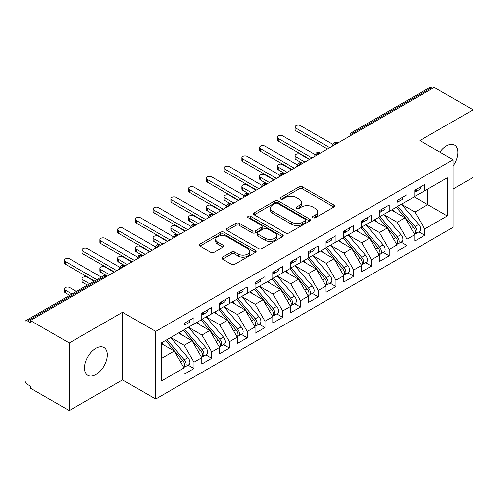 <?xml version="1.0" encoding="UTF-8"?>
<svg xmlns="http://www.w3.org/2000/svg" width="498" height="498" viewBox="0 0 498 498"><rect width="100%" height="100%" fill="white"/><g stroke="black" fill="none" stroke-linecap="round" stroke-linejoin="round"><path stroke-width="0.75" d="M312.949 217.719A1.724 0.996 0 0 0 315.39 217.719L333.903 207.031A2.465 1.426 0 0 0 334.625 206.029A2.465 1.426 0 0 0 333.903 205.02L302.541 186.912A2.465 1.426 0 0 0 299.055 186.912L280.542 197.6A1.724 0.996 0 0 0 280.038 198.31A1.724 0.996 0 0 0 280.542 199.013A1.724 0.996 0 0 0 282.982 199.013L285.379 197.625A7.887 4.55 0 0 1 296.528 197.625L299.142 199.138A7.887 4.55 0 0 1 301.452 202.356A7.887 4.55 0 0 1 299.142 205.574L296.746 206.956A1.724 0.996 0 0 0 296.242 207.66A1.724 0.996 0 0 0 296.746 208.363A1.724 0.996 0 0 0 299.186 208.363L301.583 206.981A7.887 4.55 0 0 1 312.732 206.981L315.346 208.494A7.887 4.55 0 0 1 317.656 211.712A7.887 4.55 0 0 1 315.346 214.931L312.949 216.313A1.724 0.996 0 0 0 312.445 217.016A1.724 0.996 0 0 0 312.949 217.719L312.949 216.313M95.902 374.54A16.067 9.275 120 0 0 106.398 360.384A16.067 9.275 120 0 0 103.933 347.511A16.067 9.275 120 0 0 95.902 348.307A16.067 9.275 120 0 0 85.407 362.463A16.067 9.275 120 0 0 87.872 375.336A16.067 9.275 120 0 0 95.902 374.54M453.043 165.934A16.067 9.275 120 0 0 454.506 145.105A16.067 9.275 120 0 0 446.476 145.902A16.067 9.275 120 0 0 439.883 152.139M222.569 257.13A2.465 1.426 0 0 0 221.847 258.132A2.465 1.426 0 0 0 222.569 259.141L231.365 264.22A2.465 1.426 0 0 0 234.851 264.22L255.412 252.349A2.465 1.426 0 0 0 256.134 251.347A2.465 1.426 0 0 0 255.412 250.338L224.05 232.23A2.465 1.426 0 0 0 220.564 232.23L200.003 244.101A2.465 1.426 0 0 0 199.281 245.109A2.465 1.426 0 0 0 200.003 246.112L210.635 252.249A2.465 1.426 0 0 0 214.115 252.249L222.917 247.17A2.465 1.426 0 0 0 223.639 246.161A2.465 1.426 0 0 0 222.917 245.159L217.645 242.115A6.592 3.803 0 0 1 215.715 239.426A6.592 3.803 0 0 1 219.786 235.909A6.592 3.803 0 0 1 226.97 236.731L247.612 248.651A6.592 3.803 0 0 1 249.548 251.347A6.592 3.803 0 0 1 245.477 254.858A6.592 3.803 0 0 1 238.293 254.036L234.851 252.05A2.465 1.426 0 0 0 231.365 252.05L222.569 257.13L222.569 259.141M453.043 189.047L473.1 177.469L473.1 109.828L434.225 87.387L30.403 320.531L30.403 322.58L27.564 320.942A3.766 2.173 -120 0 0 25.678 320.756A3.766 2.173 -120 0 0 24.9 322.48L24.9 379.868A3.766 2.173 -120 0 0 27.564 384.481L30.403 386.118L30.403 388.172L69.278 410.613L122.527 379.868L155.718 399.035L155.718 331.394L122.527 312.234L69.278 342.973L30.403 320.531M473.1 109.828L419.851 140.573L453.043 159.74L155.718 331.394M285.553 232.933A2.465 1.426 0 0 0 289.039 232.933L309.6 221.068A2.465 1.426 0 0 0 310.322 220.06A2.465 1.426 0 0 0 309.6 219.052L278.239 200.949A2.465 1.426 0 0 0 274.753 200.949L254.192 212.82A2.465 1.426 0 0 0 253.47 213.823A2.465 1.426 0 0 0 254.192 214.831L285.553 232.933M248.869 218.093A1.724 0.996 0 0 1 250.619 218.336L250.619 216.288L282.503 234.695A2.465 1.426 0 0 1 283.225 235.703A2.465 1.426 0 0 1 282.503 236.706L261.948 248.577A2.465 1.426 0 0 1 258.462 248.577L227.1 230.468L227.1 228.458A2.465 1.426 0 0 0 226.378 229.466A2.465 1.426 0 0 0 227.1 230.468M227.1 228.458L235.896 223.378A2.465 1.426 0 0 1 239.382 223.378L252.1 230.723A2.465 1.426 0 0 0 255.586 230.723L261.425 227.356A2.465 1.426 0 0 0 262.141 226.347A2.465 1.426 0 0 0 261.425 225.339L248.178 217.694A1.724 0.996 0 0 1 247.674 216.991A1.724 0.996 0 0 1 248.739 216.07A1.724 0.996 0 0 1 250.619 216.288M155.718 399.035L453.043 227.374L453.043 159.74M414.255 196.891L447.272 215.951L447.272 177.823L424.732 190.84L424.732 184.49L414.79 190.224L414.79 196.579L406.978 201.092L406.978 194.737L397.037 200.476L397.037 206.826L389.231 211.339L389.231 204.983L379.289 210.722L379.289 217.078L371.477 221.585L371.477 215.229L361.536 220.969L361.536 227.325L353.729 231.831L353.729 225.482L343.788 231.221L343.788 237.571L335.976 242.084L335.976 235.728L326.034 241.468L326.034 247.823L318.228 252.33L318.228 245.975L308.287 251.714L308.287 258.07L300.475 262.577L300.475 256.227L290.533 261.96L290.533 268.316L282.727 272.829L282.727 266.474L272.786 272.213L272.786 278.569L264.973 283.076L264.973 276.72L255.038 282.459L255.038 288.815L247.226 293.322L247.226 286.966L237.285 292.706L237.285 299.061L229.472 303.568L229.472 297.219L219.537 302.958L219.537 309.308L211.725 313.821L211.725 307.465L201.783 313.205L201.783 319.56L193.971 324.067L193.971 317.712L184.036 323.451L184.036 329.807L161.489 342.823L161.489 380.945L184.036 367.929L174.269 351.022L161.489 343.645M447.272 215.951L424.732 228.968L414.965 212.055L401.475 204.267M418.83 231.912L424.732 235.317L424.732 228.968M424.732 235.317L414.79 241.057L414.79 234.701L406.978 239.214L397.217 222.301L383.728 214.514M401.077 242.159L406.978 245.57L406.978 239.214M406.978 245.57L397.037 251.303L397.037 244.954L389.231 249.461L379.464 232.554L365.974 224.766M383.329 252.411L389.231 255.816L389.231 249.461M389.231 255.816L379.289 261.556L379.289 255.2L371.477 259.707L361.716 242.8L348.226 235.012M365.576 262.658L371.477 266.063L371.477 259.707M371.477 266.063L361.536 271.802L361.536 265.446L353.729 269.96L343.962 253.046L330.473 245.259M347.828 272.904L353.729 276.309L353.729 269.96M353.729 276.309L343.788 282.049L343.788 275.699L335.976 280.206L326.215 263.299L312.725 255.505L329.956 275.637L326.227 277.784A5.024 2.901 60 0 1 328.17 282.559A5.024 2.901 60 0 1 327.13 284.856A5.024 2.901 60 0 1 326.315 285.086M330.081 283.157L335.976 286.562L335.976 280.206M335.976 286.562L326.034 292.301L326.034 285.945L318.228 290.452L308.461 273.545L294.972 265.758M312.327 293.403L318.228 296.808L318.228 290.452M318.228 296.808L308.287 302.547L308.287 296.192L300.475 300.705L290.714 283.792L277.224 276.004M294.579 303.649L300.475 307.054L300.475 300.705M300.475 307.054L290.533 312.794L290.533 306.438L282.727 310.951L272.966 294.038L259.47 286.25L276.707 306.382L272.979 308.53A5.024 2.901 60 0 1 274.915 313.304A5.024 2.901 60 0 1 273.875 315.601A5.024 2.901 60 0 1 273.066 315.832M276.826 313.896L282.727 317.307L282.727 310.951M282.727 317.307L272.786 323.046L272.786 316.691L264.973 321.198L255.213 304.29L241.723 296.503M259.078 324.148L264.973 327.553L264.973 321.198M264.973 327.553L255.038 333.293L255.038 326.937L247.226 331.444L237.465 314.537L223.969 306.749M241.325 334.395L247.226 337.8L247.226 331.444M247.226 337.8L237.285 343.539L237.285 337.183L229.472 341.696L219.711 324.783L206.222 316.996M223.577 344.641L229.472 348.046L229.472 341.696M229.472 348.046L219.537 353.785L219.537 347.436L211.725 351.943L201.964 335.036L188.468 327.242L205.705 347.374L201.976 349.521A5.024 2.901 60 0 1 203.912 354.296A5.024 2.901 60 0 1 202.873 356.593A5.024 2.901 60 0 1 202.064 356.829M205.823 354.893L211.725 358.299L211.725 351.943M211.725 358.299L201.783 364.038L201.783 357.682L193.971 362.189L184.21 345.282L170.721 337.495M188.076 365.14L193.971 368.545L193.971 362.189M193.971 368.545L184.036 374.284L184.036 367.929M184.036 329.601L193.971 324.067M161.489 358.398L174.269 351.022M201.783 319.355L211.725 313.821M184.21 345.282L192.023 340.775L178.533 332.981M201.783 357.682L192.023 340.775M219.537 309.102L229.472 303.568M201.964 335.036L209.77 330.523L196.28 322.735M219.537 347.436L209.77 330.523M237.285 298.856L247.226 293.322M219.711 324.783L227.524 320.276L214.034 312.489M237.285 337.183L227.524 320.276M255.038 288.61L264.973 283.076M237.465 314.537L245.271 310.03L231.782 302.236M255.038 326.937L245.271 310.03M272.786 278.363L282.727 272.829M255.213 304.29L263.025 299.777L249.529 291.99M272.786 316.691L263.025 299.777M290.533 268.111L300.475 262.577M272.966 294.038L280.772 289.531L267.283 281.744M290.533 306.438L280.772 289.531M308.287 257.864L318.228 252.33M290.714 283.792L298.526 279.285L285.03 271.497M308.287 296.192L298.526 279.285M326.034 247.618L335.976 242.084M308.461 273.545L316.274 269.038L302.784 261.245M326.034 285.945L316.274 269.038M343.788 237.365L353.729 231.831M326.215 263.299L334.027 258.786L320.531 250.998M343.788 275.699L334.027 258.786M361.536 227.119L371.477 221.585M343.962 253.046L351.775 248.539L338.285 240.752M361.536 265.446L351.775 248.539M379.289 216.873L389.231 211.339M361.716 242.8L369.528 238.293L356.033 230.499M379.289 255.2L369.528 238.293M397.037 206.626L406.978 201.092M379.464 232.554L387.276 228.04L373.786 220.253M397.037 244.954L387.276 228.04M432.451 88.414L431.386 87.797L353.773 132.605L354.837 133.221M351.644 135.064A3.766 2.173 120 0 1 353.773 132.605A3.766 2.173 60 0 0 351.887 132.418L429.506 87.611A3.766 2.173 60 0 1 431.386 87.797M414.79 196.374L424.732 190.84M414.965 212.055L427.745 204.678L427.745 189.097L447.272 177.823M397.217 222.301L405.03 217.794L391.534 210.007M414.79 234.701L405.03 217.794M69.278 342.973L69.278 410.613M122.527 379.868L122.527 312.234M336.997 143.517L335.932 142.907A3.766 2.173 -120 0 0 334.052 142.721A3.766 2.173 -120 0 0 334.009 142.745L332.253 145.926A3.766 2.173 0 0 0 332.291 146.238M319.249 153.77L318.185 153.154A3.766 2.173 -120 0 0 316.298 152.967A3.766 2.173 -120 0 0 316.255 152.992L314.506 156.179A3.766 2.173 0 0 0 314.543 156.484M301.495 164.016L300.431 163.4A3.766 2.173 -120 0 0 298.551 163.213A3.766 2.173 -120 0 0 298.507 163.244L296.752 166.425A3.766 2.173 0 0 0 296.789 166.73M283.748 174.263L282.683 173.653A3.766 2.173 -120 0 0 280.797 173.466A3.766 2.173 -120 0 0 280.754 173.491L279.005 176.672A3.766 2.173 0 0 0 279.042 176.983M265.994 184.515L264.93 183.899A3.766 2.173 -120 0 0 263.05 183.712A3.766 2.173 -120 0 0 263.006 183.737L261.251 186.918A3.766 2.173 0 0 0 261.288 187.229M248.247 194.762L247.182 194.145A3.766 2.173 -120 0 0 245.296 193.959A3.766 2.173 -120 0 0 245.253 193.983L243.503 197.171A3.766 2.173 0 0 0 243.541 197.476M230.493 205.008L229.429 204.392A3.766 2.173 -120 0 0 227.549 204.205A3.766 2.173 -120 0 0 227.505 204.236L225.75 207.417A3.766 2.173 0 0 0 225.793 207.728M212.746 215.261L211.681 214.644A3.766 2.173 -120 0 0 209.795 214.457A3.766 2.173 -120 0 0 209.751 214.482L208.002 217.663A3.766 2.173 0 0 0 208.04 217.975M194.992 225.507L193.927 224.891A3.766 2.173 -120 0 0 192.047 224.704A3.766 2.173 -120 0 0 192.004 224.729L190.248 227.916A3.766 2.173 0 0 0 190.292 228.221M177.244 235.753L176.18 235.137A3.766 2.173 -120 0 0 174.294 234.95A3.766 2.173 -120 0 0 174.25 234.981L172.501 238.162A3.766 2.173 0 0 0 172.538 238.467M159.491 246L158.426 245.39A3.766 2.173 -120 0 0 156.546 245.203A3.766 2.173 -120 0 0 156.503 245.228L154.747 248.409A3.766 2.173 0 0 0 154.791 248.72M141.743 256.252L140.679 255.636A3.766 2.173 -120 0 0 138.793 255.449A3.766 2.173 -120 0 0 138.749 255.474L137 258.655A3.766 2.173 0 0 0 137.037 258.966M123.99 266.498L122.925 265.882A3.766 2.173 -120 0 0 121.045 265.695A3.766 2.173 -120 0 0 121.002 265.72L119.246 268.908A3.766 2.173 0 0 0 119.29 269.213M313.64 217.962L315.346 216.979A7.887 4.55 0 0 0 317.656 213.76L317.656 211.712M301.452 202.356L301.452 204.404A7.887 4.55 0 0 1 299.142 207.622L297.437 208.612M333.872 207.05L302.541 188.966A2.465 1.426 0 0 0 299.055 188.966L281.233 199.256M309.563 221.087L278.239 202.997A2.465 1.426 0 0 0 274.753 202.997L254.223 214.85M305.243 220.763A1.724 0.996 0 0 0 305.747 220.06A1.724 0.996 0 0 0 305.243 219.357L277.716 203.464A1.724 0.996 0 0 0 275.276 203.464L272.748 204.921A7.887 4.55 0 0 0 270.439 208.139A7.887 4.55 0 0 0 272.748 211.357L291.567 222.22A7.887 4.55 0 0 0 302.716 222.22L305.243 220.763L305.243 222.811A1.724 0.996 0 0 0 305.747 222.108L305.747 220.06M270.439 208.139L270.439 210.187A7.887 4.55 0 0 0 272.748 213.405L272.748 211.357M305.243 222.811L302.716 224.274A7.887 4.55 0 0 1 291.567 224.274L272.748 213.405M227.132 230.493L235.896 225.432L235.896 223.378M262.141 226.347L262.141 228.395A2.465 1.426 0 0 1 261.425 229.404L255.586 232.771A2.465 1.426 0 0 1 252.1 232.771L239.382 225.432A2.465 1.426 0 0 0 235.896 225.432M250.619 218.336L282.472 236.724M265.297 238.343A6.592 3.803 0 0 0 272.481 239.165A6.592 3.803 0 0 0 276.552 235.654A6.592 3.803 0 0 0 274.622 232.958L267.345 228.763A2.465 1.426 0 0 0 263.859 228.763L258.026 232.13A2.465 1.426 0 0 0 257.304 233.139A2.465 1.426 0 0 0 258.026 234.141L265.297 238.343L265.297 240.391A6.592 3.803 0 0 0 272.481 241.219A6.592 3.803 0 0 0 276.552 237.702L276.552 235.654M257.304 233.139L257.304 235.187A2.465 1.426 0 0 0 258.026 236.195L258.026 234.141M265.297 240.391L258.026 236.195M249.548 251.347L249.548 253.395A6.592 3.803 0 0 1 245.477 256.912A6.592 3.803 0 0 1 238.293 256.084L234.851 254.098A2.465 1.426 0 0 0 231.365 254.098L222.6 259.159M215.715 239.426L215.715 241.474A6.592 3.803 0 0 0 217.645 244.163L217.645 242.115M222.886 247.189L217.645 244.163M255.381 252.368L224.05 234.284A2.465 1.426 0 0 0 220.564 234.284L200.04 246.13M397.728 206.433L414.983 226.546A5.024 2.901 60 0 1 416.919 231.315A5.024 2.901 60 0 1 415.88 233.618L419.609 231.464A5.024 2.901 -120 0 0 420.648 229.167A5.024 2.901 -120 0 0 418.706 224.393L401.456 204.28M415.88 233.618A5.024 2.901 60 0 1 415.064 233.848M396.308 207.249L413.564 227.368A5.024 2.901 60 0 1 415.5 232.136A5.024 2.901 60 0 1 414.585 234.353M296.036 156.92L296.036 159.584A3.137 1.811 180 0 1 295.121 158.302L295.121 155.637A3.137 1.811 0 0 0 296.036 156.92L304.913 162.043M309.351 159.484L300.475 154.361A3.137 1.811 0 0 0 297.057 153.963A3.137 1.811 0 0 0 295.121 155.637M394.621 211.787L392.58 209.403M296.036 159.584L302.317 163.213A3.766 2.173 120 0 0 300.431 163.4A3.766 2.173 120 0 0 298.389 165.809M414.79 192.178A5.024 2.901 -120 0 0 415.5 190.13A5.024 2.901 -120 0 0 415.488 189.825M415.064 191.842A5.024 2.901 -120 0 0 415.88 191.606A5.024 2.901 -120 0 0 416.919 189.308A5.024 2.901 -120 0 0 416.913 189.003M420.636 186.85A5.024 2.901 60 0 1 420.648 187.155A5.024 2.901 60 0 1 419.609 189.458L415.88 191.606M332.652 144.239L300.475 125.664A3.137 1.811 -0 0 0 297.057 125.272A3.137 1.811 -0 0 0 295.121 126.946A3.137 1.811 -0 0 0 296.036 128.223L296.036 130.887A3.137 1.811 180 0 1 295.121 129.611L295.121 126.946M327.46 149.027L296.036 130.887M329.763 147.694L296.036 128.223M379.974 216.68L397.23 236.793A5.024 2.901 60 0 1 399.172 241.567A5.024 2.901 60 0 1 398.132 243.864L401.855 241.711A5.024 2.901 -120 0 0 402.894 239.414A5.024 2.901 -120 0 0 400.958 234.645L383.703 214.526M398.132 243.864A5.024 2.901 60 0 1 397.317 244.095M378.555 217.501L395.81 237.614A5.024 2.901 60 0 1 397.746 242.383A5.024 2.901 60 0 1 396.838 244.605M278.289 167.166L278.289 169.83A3.137 1.811 180 0 1 277.367 168.554L277.367 165.89A3.137 1.811 0 0 0 278.289 167.166L287.165 172.289M291.598 169.731L282.727 164.608A3.137 1.811 0 0 0 279.303 164.216A3.137 1.811 0 0 0 277.367 165.89M376.874 222.04L374.826 219.649M278.289 169.83L284.563 173.466A3.766 2.173 120 0 0 282.683 173.653A3.766 2.173 120 0 0 280.642 176.062M362.227 226.926L379.482 247.045A5.024 2.901 60 0 1 381.418 251.814A5.024 2.901 60 0 1 380.379 254.111L384.107 251.963A5.024 2.901 -120 0 0 385.147 249.66A5.024 2.901 -120 0 0 383.211 244.892L365.955 224.779M380.379 254.111A5.024 2.901 60 0 1 379.569 254.347M360.807 227.748L378.063 247.861A5.024 2.901 60 0 1 379.999 252.635A5.024 2.901 60 0 1 379.084 254.852M260.535 177.419L260.535 180.083A3.137 1.811 180 0 1 259.62 178.801L259.62 176.136A3.137 1.811 0 0 0 260.535 177.419L269.412 182.542M273.85 179.977L264.973 174.854A3.137 1.811 0 0 0 261.556 174.462A3.137 1.811 0 0 0 259.62 176.136M359.12 232.286L357.078 229.902M260.535 180.083L267.102 183.874M344.473 237.179L361.729 257.292A5.024 2.901 60 0 1 363.671 262.06A5.024 2.901 60 0 1 362.631 264.363L366.354 262.209A5.024 2.901 -120 0 0 367.393 259.912A5.024 2.901 -120 0 0 365.457 255.138L348.202 235.025M362.631 264.363A5.024 2.901 60 0 1 361.816 264.594M343.054 237.994L360.309 258.113A5.024 2.901 60 0 1 362.245 262.882A5.024 2.901 60 0 1 361.336 265.098M242.787 187.665L242.787 190.329A3.137 1.811 180 0 1 241.866 189.047L241.866 186.383A3.137 1.811 0 0 0 242.787 187.665L251.664 192.788M256.103 190.23L247.226 185.1A3.137 1.811 0 0 0 243.808 184.708A3.137 1.811 0 0 0 241.866 186.383M341.373 242.532L339.325 240.148M242.787 190.329L249.062 193.959A3.766 2.173 120 0 0 247.182 194.145A3.766 2.173 120 0 0 245.141 196.554M326.725 247.425L343.981 267.538A5.024 2.901 60 0 1 345.917 272.313A5.024 2.901 60 0 1 344.877 274.61L348.606 272.456A5.024 2.901 -120 0 0 349.646 270.159A5.024 2.901 -120 0 0 347.71 265.384L330.454 245.271M344.877 274.61A5.024 2.901 60 0 1 344.068 274.84M325.306 248.247L342.562 268.36A5.024 2.901 60 0 1 344.498 273.128A5.024 2.901 60 0 1 343.583 275.344M225.034 197.911L225.034 200.576A3.137 1.811 180 0 1 224.119 199.3L224.119 196.629A3.137 1.811 0 0 0 225.034 197.911L233.911 203.035M238.349 200.476L229.472 195.353A3.137 1.811 0 0 0 226.055 194.961A3.137 1.811 0 0 0 224.119 196.629M323.625 252.779L321.577 250.394M225.034 200.576L231.315 204.205A3.766 2.173 120 0 0 229.429 204.392A3.766 2.173 120 0 0 227.387 206.801M397.037 202.425A5.024 2.901 -120 0 0 397.746 200.377A5.024 2.901 -120 0 0 397.74 200.072M397.317 202.088A5.024 2.901 -120 0 0 398.132 201.858A5.024 2.901 -120 0 0 399.172 199.555A5.024 2.901 -120 0 0 399.159 199.25M402.888 197.096A5.024 2.901 60 0 1 402.894 197.407A5.024 2.901 60 0 1 401.855 199.704L398.132 201.858M314.904 154.486L282.727 135.91A3.137 1.811 -0 0 0 279.303 135.518A3.137 1.811 -0 0 0 277.367 137.193A3.137 1.811 -0 0 0 278.289 138.475L278.289 141.139A3.137 1.811 180 0 1 277.367 139.857L277.367 137.193M309.706 159.279L278.289 141.139M312.016 157.947L278.289 138.475M379.289 212.677A5.024 2.901 -120 0 0 379.999 210.623A5.024 2.901 -120 0 0 379.986 210.318M379.569 212.335A5.024 2.901 -120 0 0 380.379 212.104A5.024 2.901 -120 0 0 381.418 209.807A5.024 2.901 -120 0 0 381.412 209.496M385.135 207.349A5.024 2.901 60 0 1 385.147 207.654A5.024 2.901 60 0 1 384.107 209.951L380.379 212.104M297.15 164.738L264.973 146.157A3.137 1.811 -0 0 0 261.556 145.765A3.137 1.811 -0 0 0 259.62 147.439A3.137 1.811 -0 0 0 260.535 148.721L260.535 151.386A3.137 1.811 180 0 1 259.62 150.103L259.62 147.439M291.959 169.525L260.535 151.386M294.262 168.193L260.535 148.721M361.536 222.923A5.024 2.901 -120 0 0 362.245 220.875A5.024 2.901 -120 0 0 362.239 220.564M361.816 222.581A5.024 2.901 -120 0 0 362.631 222.351A5.024 2.901 -120 0 0 363.671 220.054A5.024 2.901 -120 0 0 363.658 219.749M367.387 217.595A5.024 2.901 60 0 1 367.393 217.9A5.024 2.901 60 0 1 366.354 220.197L362.631 222.351M279.403 174.985L247.226 156.409A3.137 1.811 -0 0 0 243.808 156.017A3.137 1.811 -0 0 0 241.866 157.692A3.137 1.811 -0 0 0 242.787 158.968L242.787 161.632A3.137 1.811 180 0 1 241.866 160.356L241.866 157.692M274.205 179.772L242.787 161.632M276.514 178.44L242.787 158.968M343.788 233.17A5.024 2.901 -120 0 0 344.498 231.122A5.024 2.901 -120 0 0 344.485 230.817M344.068 232.834A5.024 2.901 -120 0 0 344.877 232.597A5.024 2.901 -120 0 0 345.917 230.3A5.024 2.901 -120 0 0 345.911 229.995M349.633 227.841A5.024 2.901 60 0 1 349.646 228.146A5.024 2.901 60 0 1 348.606 230.45L344.877 232.597M261.649 185.231L229.472 166.656A3.137 1.811 -0 0 0 226.055 166.264A3.137 1.811 -0 0 0 224.119 167.938A3.137 1.811 -0 0 0 225.034 169.22L225.034 171.885A3.137 1.811 180 0 1 224.119 170.602L224.119 167.938M256.458 190.024L225.034 171.885M258.761 188.692L225.034 169.22M327.13 284.856L330.853 282.702A5.024 2.901 -120 0 0 331.892 280.405A5.024 2.901 -120 0 0 329.956 275.637M307.552 258.493L324.808 278.606A5.024 2.901 60 0 1 326.75 283.381A5.024 2.901 60 0 1 325.835 285.597M207.286 208.164L207.286 210.828A3.137 1.811 180 0 1 206.365 209.546L206.365 206.882A3.137 1.811 0 0 0 207.286 208.164L216.163 213.287M220.602 210.722L211.725 205.599A3.137 1.811 0 0 0 208.307 205.207A3.137 1.811 0 0 0 206.365 206.882M305.872 263.031L303.824 260.647M207.286 210.828L213.561 214.457A3.766 2.173 120 0 0 211.681 214.644A3.766 2.173 120 0 0 209.639 217.053M308.972 257.671L326.227 277.784M326.034 243.416A5.024 2.901 -120 0 0 326.75 241.368A5.024 2.901 -120 0 0 326.738 241.063M326.315 243.08A5.024 2.901 -120 0 0 327.13 242.85A5.024 2.901 -120 0 0 328.17 240.546A5.024 2.901 -120 0 0 328.157 240.241M331.886 238.094A5.024 2.901 60 0 1 331.892 238.399A5.024 2.901 60 0 1 330.853 240.696L327.13 242.85M243.902 195.484L211.725 176.902A3.137 1.811 -0 0 0 208.307 176.51A3.137 1.811 -0 0 0 206.365 178.184A3.137 1.811 -0 0 0 207.286 179.467L207.286 182.131A3.137 1.811 180 0 1 206.365 180.849L206.365 178.184M238.704 200.271L207.286 182.131M241.013 198.939L207.286 179.467M291.224 267.924L308.48 288.037A5.024 2.901 60 0 1 310.416 292.805A5.024 2.901 60 0 1 309.376 295.102L313.105 292.955A5.024 2.901 -120 0 0 314.145 290.658A5.024 2.901 -120 0 0 312.209 285.883L294.953 265.77M309.376 295.102A5.024 2.901 60 0 1 308.567 295.339M289.805 268.739L307.061 288.852A5.024 2.901 60 0 1 308.997 293.627A5.024 2.901 60 0 1 308.088 295.843M189.539 218.41L189.539 221.075A3.137 1.811 180 0 1 188.618 219.792L188.618 217.128A3.137 1.811 0 0 0 189.539 218.41L198.409 223.534M202.848 220.969L193.971 215.846A3.137 1.811 0 0 0 190.553 215.453A3.137 1.811 0 0 0 188.618 217.128M288.124 273.278L286.076 270.893M189.539 221.075L195.814 224.704A3.766 2.173 120 0 0 193.927 224.891A3.766 2.173 120 0 0 191.886 227.3M308.287 253.669A5.024 2.901 -120 0 0 308.997 251.615A5.024 2.901 -120 0 0 308.984 251.309M308.567 253.326A5.024 2.901 -120 0 0 309.376 253.096A5.024 2.901 -120 0 0 310.416 250.799A5.024 2.901 -120 0 0 310.41 250.494M314.132 248.34A5.024 2.901 60 0 1 314.145 248.645A5.024 2.901 60 0 1 313.105 250.942L309.376 253.096M226.148 205.73L193.971 187.155A3.137 1.811 -0 0 0 190.553 186.762A3.137 1.811 -0 0 0 188.618 188.431A3.137 1.811 -0 0 0 189.539 189.713L189.539 192.377A3.137 1.811 180 0 1 188.618 191.095L188.618 188.431M220.956 210.517L189.539 192.377M223.26 209.185L189.539 189.713M273.47 278.17L290.726 298.283A5.024 2.901 60 0 1 292.668 303.058A5.024 2.901 60 0 1 291.629 305.355L295.351 303.201A5.024 2.901 -120 0 0 296.391 300.904A5.024 2.901 -120 0 0 294.455 296.129L277.199 276.017M291.629 305.355A5.024 2.901 60 0 1 290.813 305.585M272.051 278.986L289.307 299.105A5.024 2.901 60 0 1 291.249 303.873A5.024 2.901 60 0 1 290.334 306.089M171.785 228.657L171.785 231.321A3.137 1.811 180 0 1 170.864 230.039L170.864 227.374A3.137 1.811 0 0 0 171.785 228.657L180.662 233.78M185.1 231.221L176.224 226.098A3.137 1.811 0 0 0 172.806 225.7A3.137 1.811 0 0 0 170.864 227.374M270.37 283.524L268.322 281.14M171.785 231.321L178.06 234.95A3.766 2.173 120 0 0 176.18 235.137A3.766 2.173 120 0 0 174.138 237.546M290.533 263.915A5.024 2.901 -120 0 0 291.249 261.867A5.024 2.901 -120 0 0 291.237 261.562M290.813 263.579A5.024 2.901 -120 0 0 291.629 263.342A5.024 2.901 -120 0 0 292.668 261.045A5.024 2.901 -120 0 0 292.656 260.74M296.385 258.587A5.024 2.901 60 0 1 296.391 258.892A5.024 2.901 60 0 1 295.351 261.195L291.629 263.342M208.401 215.976L176.224 197.401A3.137 1.811 -0 0 0 172.806 197.009A3.137 1.811 -0 0 0 170.864 198.683A3.137 1.811 -0 0 0 171.785 199.959L171.785 202.63A3.137 1.811 180 0 1 170.864 201.348L170.864 198.683M203.203 220.763L171.785 202.63M205.512 219.431L171.785 199.959M273.875 315.601L277.604 313.447A5.024 2.901 -120 0 0 278.643 311.15A5.024 2.901 -120 0 0 276.707 306.382M254.304 289.238L271.559 309.351A5.024 2.901 60 0 1 273.495 314.126A5.024 2.901 60 0 1 272.587 316.342M154.038 238.903L154.038 241.567A3.137 1.811 180 0 1 153.116 240.291L153.116 237.627A3.137 1.811 0 0 0 154.038 238.903L162.908 244.032M167.347 241.468L158.47 236.345A3.137 1.811 0 0 0 155.052 235.952A3.137 1.811 0 0 0 153.116 237.627M252.623 293.776L250.575 291.386M154.038 241.567L160.312 245.203A3.766 2.173 120 0 0 158.426 245.39A3.766 2.173 120 0 0 156.384 247.799M255.723 288.417L272.979 308.53M272.786 274.161A5.024 2.901 -120 0 0 273.495 272.113A5.024 2.901 -120 0 0 273.489 271.808M273.066 273.825A5.024 2.901 -120 0 0 273.875 273.595A5.024 2.901 -120 0 0 274.915 271.292A5.024 2.901 -120 0 0 274.908 270.987M278.631 268.833A5.024 2.901 60 0 1 278.643 269.144A5.024 2.901 60 0 1 277.604 271.441L273.875 273.595M190.647 226.229L158.47 207.647A3.137 1.811 -0 0 0 155.052 207.255A3.137 1.811 -0 0 0 153.116 208.93A3.137 1.811 -0 0 0 154.038 210.212L154.038 212.876A3.137 1.811 180 0 1 153.116 211.594L153.116 208.93M185.455 231.016L154.038 212.876M187.758 229.684L154.038 210.212M237.969 298.663L255.225 318.782A5.024 2.901 60 0 1 257.167 323.551A5.024 2.901 60 0 1 256.128 325.848L259.85 323.7A5.024 2.901 -120 0 0 260.89 321.397A5.024 2.901 -120 0 0 258.954 316.628L241.698 296.515M256.128 325.848A5.024 2.901 60 0 1 255.312 326.084M236.55 299.485L253.806 319.598A5.024 2.901 60 0 1 255.748 324.372A5.024 2.901 60 0 1 254.833 326.588M136.284 249.156L136.284 251.82A3.137 1.811 180 0 1 135.363 250.538L135.363 247.873A3.137 1.811 0 0 0 136.284 249.156L145.161 254.279M149.599 251.714L140.722 246.591A3.137 1.811 0 0 0 137.305 246.199A3.137 1.811 0 0 0 135.363 247.873M234.869 304.023L232.821 301.639M136.284 251.82L142.851 255.611M255.038 284.414A5.024 2.901 -120 0 0 255.748 282.36A5.024 2.901 -120 0 0 255.735 282.055M255.312 284.072A5.024 2.901 -120 0 0 256.128 283.841A5.024 2.901 -120 0 0 257.167 281.544A5.024 2.901 -120 0 0 257.155 281.233M260.884 279.085A5.024 2.901 60 0 1 260.89 279.39A5.024 2.901 60 0 1 259.85 281.687L256.128 283.841M172.899 236.475L140.722 217.894A3.137 1.811 -0 0 0 137.305 217.501A3.137 1.811 -0 0 0 135.363 219.176A3.137 1.811 -0 0 0 136.284 220.458L136.284 223.123A3.137 1.811 180 0 1 135.363 221.84L135.363 219.176M167.702 241.262L136.284 223.123M170.011 239.93L136.284 220.458M220.222 308.916L237.478 329.029A5.024 2.901 60 0 1 239.414 333.797A5.024 2.901 60 0 1 238.374 336.1L242.103 333.946A5.024 2.901 -120 0 0 243.142 331.649A5.024 2.901 -120 0 0 241.206 326.875L223.951 306.762M238.374 336.1A5.024 2.901 60 0 1 237.565 336.331M218.803 309.731L236.058 329.85A5.024 2.901 60 0 1 237.994 334.619A5.024 2.901 60 0 1 237.085 336.835M118.536 259.402L118.536 262.066A3.137 1.811 180 0 1 117.615 260.784L117.615 258.12A3.137 1.811 0 0 0 118.536 259.402L127.407 264.525M131.846 261.967L122.969 256.837A3.137 1.811 0 0 0 119.551 256.445A3.137 1.811 0 0 0 117.615 258.12M217.122 314.269L215.074 311.885M118.536 262.066L124.811 265.695A3.766 2.173 120 0 0 122.925 265.882A3.766 2.173 120 0 0 120.883 268.291M237.285 294.66A5.024 2.901 -120 0 0 237.994 292.612A5.024 2.901 -120 0 0 237.988 292.301M237.565 294.318A5.024 2.901 -120 0 0 238.374 294.088A5.024 2.901 -120 0 0 239.414 291.791A5.024 2.901 -120 0 0 239.407 291.486M243.13 289.332A5.024 2.901 60 0 1 243.142 289.637A5.024 2.901 60 0 1 242.103 291.934L238.374 294.088M155.152 246.722L122.969 228.146A3.137 1.811 -0 0 0 119.551 227.754A3.137 1.811 -0 0 0 117.615 229.429A3.137 1.811 -0 0 0 118.536 230.705L118.536 233.369A3.137 1.811 180 0 1 117.615 232.093L117.615 229.429M149.954 251.509L118.536 233.369M152.257 250.177L118.536 230.705M202.468 319.162L219.724 339.275A5.024 2.901 60 0 1 221.666 344.05A5.024 2.901 60 0 1 220.626 346.347L224.349 344.193A5.024 2.901 -120 0 0 225.395 341.896A5.024 2.901 -120 0 0 223.453 337.121L206.197 317.008M220.626 346.347A5.024 2.901 60 0 1 219.811 346.577M201.049 319.984L218.305 340.097A5.024 2.901 60 0 1 220.247 344.865A5.024 2.901 60 0 1 219.332 347.081M100.783 269.648L100.783 272.313A3.137 1.811 180 0 1 99.861 271.036L99.861 268.372A3.137 1.811 0 0 0 100.783 269.648L109.66 274.772M114.098 272.213L105.221 267.09A3.137 1.811 0 0 0 101.804 266.698A3.137 1.811 0 0 0 99.861 268.372M199.368 324.515L197.32 322.131M100.783 272.313L107.058 275.948A3.766 2.173 120 0 0 105.178 276.129L27.564 320.942M219.537 304.907A5.024 2.901 -120 0 0 220.247 302.859A5.024 2.901 -120 0 0 220.234 302.554M219.811 304.571A5.024 2.901 -120 0 0 220.626 304.334A5.024 2.901 -120 0 0 221.666 302.037A5.024 2.901 -120 0 0 221.654 301.732M225.382 299.578A5.024 2.901 60 0 1 225.395 299.883A5.024 2.901 60 0 1 224.349 302.186L220.626 304.334M137.398 256.968L105.221 238.393A3.137 1.811 -0 0 0 101.804 238A3.137 1.811 -0 0 0 99.861 239.675A3.137 1.811 -0 0 0 100.783 240.957L100.783 243.622A3.137 1.811 180 0 1 99.861 242.339L99.861 239.675M132.2 261.761L100.783 243.622M134.51 260.429L100.783 240.957M202.873 356.593L206.602 354.439A5.024 2.901 -120 0 0 207.641 352.142A5.024 2.901 -120 0 0 205.705 347.374M183.301 330.23L200.557 350.343A5.024 2.901 60 0 1 202.493 355.118A5.024 2.901 60 0 1 201.584 357.334M83.035 279.901L83.035 282.565A3.137 1.811 180 0 1 82.114 281.283L82.114 278.619A3.137 1.811 0 0 0 83.035 279.901L89.74 283.773M94.178 281.208L87.467 277.336A3.137 1.811 0 0 0 84.05 276.944A3.137 1.811 0 0 0 82.114 278.619M181.621 334.768L179.573 332.384M83.035 282.565L87.43 285.105M184.721 329.408L201.976 349.521M201.783 315.153A5.024 2.901 -120 0 0 202.493 313.105A5.024 2.901 -120 0 0 202.487 312.8M202.064 314.817A5.024 2.901 -120 0 0 202.873 314.587A5.024 2.901 -120 0 0 203.912 312.29A5.024 2.901 -120 0 0 203.906 311.978M207.635 309.831A5.024 2.901 60 0 1 207.641 310.136A5.024 2.901 60 0 1 206.602 312.433L202.873 314.587M119.651 267.221L87.467 248.639A3.137 1.811 -0 0 0 84.05 248.247A3.137 1.811 -0 0 0 82.114 249.921A3.137 1.811 -0 0 0 83.035 251.204L83.035 253.868A3.137 1.811 180 0 1 82.114 252.586L82.114 249.921M114.453 272.008L83.035 253.868M116.756 270.675L83.035 251.204M166.967 339.661L184.223 359.774A5.024 2.901 60 0 1 186.165 364.542A5.024 2.901 60 0 1 185.125 366.839L188.854 364.692A5.024 2.901 -120 0 0 189.894 362.395A5.024 2.901 -120 0 0 187.951 357.62L170.696 337.507M185.125 366.839A5.024 2.901 60 0 1 184.31 367.076M165.548 340.476L182.803 360.589A5.024 2.901 60 0 1 184.746 365.364A5.024 2.901 60 0 1 183.83 367.58M65.282 290.147L65.282 292.812A3.137 1.811 180 0 1 64.36 291.529L64.36 288.865A3.137 1.811 0 0 0 65.282 290.147L71.992 294.019M76.424 291.454L69.72 287.583A3.137 1.811 0 0 0 66.302 287.19A3.137 1.811 0 0 0 64.36 288.865M163.867 345.014L161.825 342.63M65.282 292.812L69.683 295.351M184.036 325.406A5.024 2.901 -120 0 0 184.746 323.351A5.024 2.901 -120 0 0 184.733 323.046M184.31 325.063A5.024 2.901 -120 0 0 185.125 324.833A5.024 2.901 -120 0 0 186.165 322.536A5.024 2.901 -120 0 0 186.152 322.231M189.881 320.077A5.024 2.901 60 0 1 189.894 320.382A5.024 2.901 60 0 1 188.854 322.679L185.125 324.833M101.281 277.112L69.72 258.892A3.137 1.811 -0 0 0 66.302 258.499A3.137 1.811 -0 0 0 64.36 260.168A3.137 1.811 -0 0 0 65.282 261.45L65.282 264.114A3.137 1.811 180 0 1 64.36 262.832L64.36 260.168M94.533 281.003L65.282 264.114M96.842 279.671L65.282 261.45M106.242 276.745L105.178 276.129A3.766 2.173 -120 0 0 103.291 275.948L25.678 320.756M338.098 142.882L337.818 142.721A3.766 2.173 120 0 0 335.932 142.907A3.766 2.173 120 0 0 333.89 145.316M350.007 136.01L350.007 135.68A3.766 2.173 0 0 0 350.044 135.985M320.351 153.129L320.065 152.967A3.766 2.173 120 0 0 318.185 153.154A3.766 2.173 120 0 0 316.143 155.563M267.096 183.874L266.816 183.712A3.766 2.173 120 0 0 264.93 183.899A3.766 2.173 120 0 0 262.888 186.308M142.845 255.611L142.559 255.449A3.766 2.173 120 0 0 140.679 255.636A3.766 2.173 120 0 0 138.637 258.045M315.346 216.979L315.346 214.931M296.746 208.363L296.746 206.956M299.142 207.622L299.142 205.574M280.542 199.013L280.542 197.6M299.055 188.966L299.055 186.912M302.541 188.966L302.541 186.912M333.903 207.031L333.903 205.02M254.192 214.831L254.192 212.82M274.753 202.997L274.753 200.949M278.239 202.997L278.239 200.949M309.6 221.068L309.6 219.052M291.567 224.274L291.567 222.22M302.716 224.274L302.716 222.22M239.382 225.432L239.382 223.378M252.1 232.771L252.1 230.723M255.586 232.771L255.586 230.723M261.425 229.404L261.425 227.356M282.503 236.706L282.503 234.695M231.365 254.098L231.365 252.05M234.851 254.098L234.851 252.05M238.293 256.084L238.293 254.036M222.917 247.17L222.917 245.159M200.003 246.112L200.003 244.101M220.564 234.284L220.564 232.23M224.05 234.284L224.05 232.23M255.412 252.349L255.412 250.338M413.564 227.368L411.304 228.669M418.706 224.393L414.983 226.546M395.81 237.614L393.557 238.916M400.958 234.645L397.23 236.793M378.063 247.861L375.803 249.162M383.211 244.892L379.482 247.045M360.309 258.113L358.056 259.414M365.457 255.138L361.729 257.292M342.562 268.36L340.302 269.661M347.71 265.384L343.981 267.538M324.808 278.606L322.555 279.907M307.061 288.852L304.801 290.16M312.209 285.883L308.48 288.037M289.307 299.105L287.053 300.406M294.455 296.129L290.726 298.283M271.559 309.351L269.3 310.652M253.806 319.598L251.552 320.905M258.954 316.628L255.225 318.782M236.058 329.85L233.799 331.151M241.206 326.875L237.478 329.029M218.305 340.097L216.051 341.398M223.453 337.121L219.724 339.275M200.557 350.343L198.297 351.644M182.803 360.589L180.55 361.897M187.951 357.62L184.223 359.774M337.818 142.721A3.766 3.766 0 0 0 334.052 142.721M351.887 132.418A3.766 3.766 0 0 0 350.007 135.68M320.065 152.967A3.766 3.766 0 0 0 316.298 152.967M332.253 145.926L332.253 146.256M302.317 163.213A3.766 3.766 0 0 0 298.551 163.213M314.506 156.179L314.506 156.509M284.563 173.466A3.766 3.766 0 0 0 280.797 173.466M296.752 166.425L296.752 166.755M266.816 183.712A3.766 3.766 0 0 0 263.05 183.712M279.005 176.672L279.005 177.002M249.062 193.959A3.766 3.766 0 0 0 245.296 193.959M261.251 186.918L261.251 187.254M231.315 204.205A3.766 3.766 0 0 0 227.549 204.205M243.503 197.171L243.503 197.501M213.561 214.457A3.766 3.766 0 0 0 209.795 214.457M225.75 207.417L225.75 207.747M195.814 224.704A3.766 3.766 0 0 0 192.047 224.704M208.002 217.663L208.002 217.993M178.06 234.95A3.766 3.766 0 0 0 174.294 234.95M190.248 227.916L190.248 228.246M160.312 245.203A3.766 3.766 0 0 0 156.546 245.203M172.501 238.162L172.501 238.492M142.559 255.449A3.766 3.766 0 0 0 138.793 255.449M154.747 248.409L154.747 248.739M124.811 265.695A3.766 3.766 0 0 0 121.045 265.695M137 258.655L137 258.991M107.058 275.948A3.766 3.766 0 0 0 103.291 275.948M119.246 268.908L119.246 269.237"/></g></svg>

